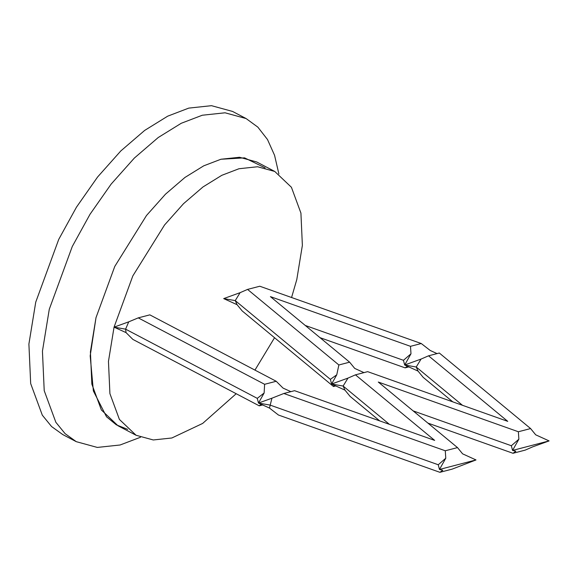 <?xml version="1.0" encoding="UTF-8"?>
<svg xmlns="http://www.w3.org/2000/svg" width="578" height="578" viewBox="0 0 578 578"><rect width="100%" height="100%" fill="white"/><g stroke="black" fill="none" stroke-linecap="round" stroke-linejoin="round"><path stroke-width="0.87" d="M305.263 325.457L403.458 360.304L404.672 365L416.218 367.008L462.487 405.301M320.002 337.66L405.12 367.861L408.827 366.893M407.382 366.235L405.12 367.861M334.294 384.688L333.492 386.509L335.739 385.923M333.492 386.509L242.196 310.95L237.088 304.707L235.246 300.611L330.363 379.334L331.577 384.03L343.13 386.039L389.399 424.331M223.693 298.602L235.246 300.611L240.094 292.67L223.693 298.602L237.088 304.707M403.458 360.304L410.987 353.772L404.672 365L418.067 371.105L416.218 367.008L421.066 359.068L404.672 365M410.987 353.772L410.488 346.323L421.246 343.52L430.227 350.485L437.055 353.591M421.246 343.52L259.789 286.233L247.565 289.412L338.867 364.971L349.618 362.168L270.41 296.615L410.488 346.323M240.094 292.67L247.565 289.412M338.867 364.971L336.757 374.819L330.363 379.334M336.757 374.819L331.577 384.03L344.972 390.128L343.13 386.039L347.978 378.099L331.577 384.03M349.618 362.168L354.726 368.417L363.967 372.622M261.451 403.776L259.247 405.835L262.643 404.954M259.247 405.835L132.875 339.416L126.047 332.61L125.607 329.157L257.268 398.358L258.482 403.061L270.034 405.07L438.247 464.755L439.461 469.459L476.005 459.944L452.133 469.134L439.909 472.32L442.777 470.261L439.461 469.459L445.775 458.224L438.247 464.755M114.054 327.148L125.607 329.157L128.728 321.838L114.054 327.148L126.047 332.61M257.268 398.358L264.132 393.004L264.616 384.298L276.212 381.278L283.032 388.084L290.871 391.653M276.212 381.278L149.832 314.858L138.243 317.871L264.616 384.298M128.728 321.838L138.243 317.871M264.132 393.004L258.482 403.061L269.471 408.061L271.935 398.191L258.482 403.061M532.699 446.845L525.229 450.103L513.004 453.289L515.865 451.23L512.556 450.428L549.1 440.913L532.699 446.845M511.342 445.732L512.556 450.428L518.871 439.201L511.342 445.732L413.147 410.886M427.886 423.089L513.004 453.289M269.471 408.061L278.452 415.026L439.909 472.32M344.972 390.128L350.08 396.378L379.695 420.892M418.067 371.105L423.175 377.347L452.791 401.862M421.066 359.068L428.544 355.81L507.751 421.362L367.673 371.654L355.448 374.84L434.663 440.393L294.578 390.685L283.827 393.488L445.277 450.775L457.501 447.596L378.294 382.044L518.372 431.752L530.597 428.565L439.302 353.014L428.544 355.81M347.978 378.099L355.448 374.84M271.935 398.191L283.827 393.488M445.775 458.224L445.277 450.775M457.501 447.596L462.61 453.846L476.005 459.944M518.871 439.201L518.372 431.752M530.597 428.565L535.698 434.815L549.1 440.913M291.572 297.504L296.789 279.571L302.373 245.354L300.921 213.087L291.42 187.279L274.752 171.456L256.697 161.963L239.509 157.267L220.933 159.246L203.745 165.821L184.946 177.453L165.46 194.208L146.494 215.5L114.769 266.436L95.999 317.662L90.414 351.879L91.859 384.146L101.36 409.954L118.035 425.784L136.09 435.27L153.278 439.966L171.854 437.987L202.661 423.428L236.2 393.719M274.752 171.456L257.557 166.753L238.981 168.74L221.8 175.315L202.994 186.947L183.515 203.694L164.549 224.987L132.824 275.923L114.054 327.148L108.462 361.366L109.914 393.64L119.415 419.44L136.09 435.27M254.949 370.101L274.543 337.725M265.114 167.866L244.559 157.859L220.933 159.246L203.745 165.821L184.946 177.453L165.46 194.208L146.494 215.5L114.769 266.436L95.999 317.662L90.182 355.86L93.369 390.959L106.525 416.789L116.323 424.83L127.666 429.367M278.885 173.956L274.572 155.316L267.491 139.515L257.86 127.146L246.105 118.555L225.044 112.797L202.3 115.232L181.246 123.28L158.22 137.528L134.363 158.047L111.128 184.122L90.023 214.272L72.272 246.51L49.282 309.244L42.44 351.157L44.217 390.685L55.849 422.287L65.119 433.666L76.274 441.671L97.328 447.43L120.079 444.995L140.49 437.257M246.105 118.555L232.558 111.438L211.505 105.68L188.753 108.115L167.707 116.164L144.681 130.411L120.824 150.93L97.588 177.005L76.477 207.155L58.732 239.393L35.742 302.128L28.9 344.04L30.677 383.568L42.31 415.17L51.579 426.55L62.735 434.555L76.274 441.671"/></g></svg>

